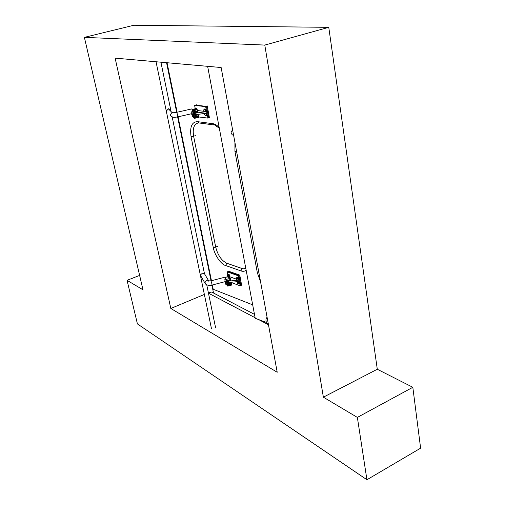 <?xml version="1.0" encoding="UTF-8"?>
<svg xmlns="http://www.w3.org/2000/svg" width="505" height="505" viewBox="0 0 505 505"><rect width="100%" height="100%" fill="white"/><g stroke="black" fill="none" stroke-linecap="round" stroke-linejoin="round"><path stroke-width="0.76" d="M200.883 276.058L200.334 274.966L202.429 273.199L204.462 273.71L172.224 117.135M166.309 111.119L168.449 108.758L170.74 109.92L160.912 62.184M170.835 110.38L170.892 111.384M192.683 116.731L193.478 116.548L193.472 114.502L191.818 108.891M191.957 108.859L176.58 112.362M225.943 284.315L226.707 284.119L226.707 282.655L225.06 277.157M224.864 281.714L225.823 284.347L225.823 282.888L224.75 279.745M224.889 281.708L225.779 284.17L225.779 282.819L224.794 279.921M227.187 278.034L228.797 277.655L227.187 278.034M227.49 280.862L228.052 281.291L228.557 283.842L228.279 284.883L227.49 280.862L230.501 280.073L230.4 279.568L226.682 280.546L227.673 285.571L231.385 284.593L231.29 284.094L228.279 284.883M191.534 113.739L192.531 116.762L192.519 114.723L191.546 111.813M191.565 113.732L192.493 116.573L192.481 114.692L191.584 112.003M194.04 109.85L195.757 109.478L194.04 109.85M194.482 112.167L196.211 111.775M194.229 112.224L194.867 112.849L195.441 115.759L195.138 116.813L194.229 112.224L197.468 111.485L197.36 110.911L193.358 111.826L194.488 117.558L198.478 116.642L198.37 116.068L195.138 116.813M207.252 106.113L209.386 117.57M228.67 271.236L239.787 275.13L241.605 285.148M252.689 304.856L213.186 289.258L212.321 285.003M211.45 280.711L178.069 116.819M177.135 112.236L167.054 62.727M230.987 282.409L240.165 285.836L238.227 275.768L227.326 271.854L228.045 271.52L238.947 275.427L240.885 285.489L241.699 285.104M238.227 275.768L238.947 275.427L228.045 271.52L228.765 271.191M240.165 285.836L240.885 285.489L238.947 275.427L239.673 275.086M198.957 116.983L207.871 118.088L205.661 106.605L194.614 105.438L195.403 105.179L206.457 106.347L208.66 117.816L209.449 117.551M205.661 106.605L206.457 106.347L195.403 105.179L196.502 104.825M207.871 118.088L208.66 117.816L206.457 106.347L207.568 105.974M227.326 271.854L227.831 274.411M230.305 282.327L228.393 283.008M228.677 281.115L239.067 280.136L239.326 281.481L228.5 282.497L228.247 281.228M239.067 280.136L238.581 279.959L238.77 279.095L238.095 277.756L236.624 277.706L236.391 278.829L236.965 279.978L237.729 280.256L237.918 279.391L238.77 279.095M236.561 279.221L229.636 276.696L229.813 275.837L229.15 274.512L228.279 274.202L227.629 274.587L227.484 275.579L228.014 276.645M194.614 105.438L195.138 108.114M194.734 112.672L197.038 111.908L197.152 112.476L195.157 113.208L206.621 111.592L206.917 113.12L195.46 114.73L195.157 113.208M196.937 111.82L196.211 111.782M194.551 112.344L196.224 112.022M197.802 110.589L204.203 111.315M203.831 110.45L204.43 111.7L205.207 111.788L205.377 110.683L206.299 110.431L206.128 111.536L206.621 111.592M236.624 277.706L238.095 277.756M236.574 277.952L236.391 278.829M238 280.237L238.19 279.366L237.514 278.028L236.574 277.965M228.904 276.443L229.813 275.837M227.704 274.467L229.15 274.512M229.15 276.532L228.576 274.783L227.654 274.72L227.484 275.579M237.034 282.181L237.142 281.683L237.615 283.324L238.619 283.728L239.193 283.457L239.414 282.453L238.947 281.519M238.379 283.608L238.568 282.743L239.414 282.453M237.085 281.689L237.615 283.387L238.404 283.652M204.569 114.263L205.169 115.512L206.835 115.538L207.037 114.256L206.488 113.183M205.945 115.607L206.116 114.509L207.037 114.256M204.645 113.442L204.519 114.307L205.181 115.613L206.072 115.74L205.301 115.645M206.204 115.752L206.4 114.471L205.794 113.278M206.299 110.431L205.585 109.042L204.683 108.941L203.957 109.276L203.824 110.507M205.497 111.75L205.661 110.645L204.954 109.25L204.045 109.149L205.585 109.042M203.957 109.276L203.78 110.488L204.443 111.794M204.948 109.25L203.988 109.402M197.12 110.058L196.514 108.045L195.006 108.158L194.861 109.055M196.843 109.541L197.215 109.415M195.871 108.821L195.883 108.253L195.006 108.158L196.514 108.045M266.886 322.619L255.227 318.308L207.631 66.325M170.823 308.467L277.207 372.254L221.146 67.525L115.121 58.132L170.823 308.467L204.361 294.44M127.058 280.325L142.965 289.794L84.386 37.364L264.784 45.078L323.37 397.176L357.363 417.408L412.825 387.297L420.615 448.162L366.927 479.75L137.417 323.92L127.058 280.325L139.626 275.408M357.363 417.408L366.927 479.75M84.386 37.364L133.863 25.25L328.768 27.327L377.292 369.256L412.825 387.297M264.784 45.078L328.768 27.327M323.37 397.176L377.292 369.256M208.388 292.767L211.645 292.048L213.482 293.001M211.027 280.824L177.621 116.92C177.855 115.935 177.545 114.408 176.706 112.331L176.706 112.331C173.947 112.811 172.401 112.893 172.085 112.577L173.827 112.76M177.64 116.92C174.919 117.4 173.43 117.463 173.171 117.109C169.97 116.384 169.604 114.875 172.085 112.577L168.316 108.796M213.514 293.02L211.904 285.117C212.087 284.416 211.784 283.034 210.995 280.969L210.806 280.881M211.904 285.117C210.244 286.032 208.092 285.66 205.434 283.98C204.702 282.472 205.15 281.354 206.779 280.622L208.761 281.083M231.707 283.829L231.34 285.104M230.899 282.27L231.707 283.785L231.29 284.094L230.501 282.308M225.804 278.615L226.303 279.385L230.027 278.406L228.765 276.506L225.35 277.397M230.659 278.773L230.4 279.568L230.027 278.406L230.659 278.773M230.823 279.303L230.495 280.641L228.045 281.279L228.557 283.842M227.427 285.988L226.303 284.22L227.452 285.552L226.013 279.366M226.164 279.6L226.461 280.527M227.452 285.552L227.42 285.963M230.545 280.622L230.918 279.776L230.526 278.526L229.264 276.626L228.677 276.469M228.5 283.564L231.416 283.059L231.801 284.29L231.429 285.142M225.325 277.346L228.727 276.456L229.371 276.784M195.397 115.544L197.992 114.951L198.673 115.392L198.932 116.724M192.942 116.668L194.261 118.195L194.261 117.57L193.358 111.826L192.569 110.355L192.979 110.702L196.982 109.793L195.845 108.828L192.342 109.623M198.478 117.425L194.551 118.328L198.478 117.425L198.478 116.642L198.945 116.428L198.534 117.412M197.663 110.235L197.821 110.696L197.36 110.911L196.982 109.793L197.663 110.235M197.821 110.721L197.468 112.28L196.742 111.649M197.531 112.261L197.922 111.573M193.131 111.839L192.695 110.822M194.261 117.57L194.261 118.195M196.521 109.269L195.782 108.84M197.992 114.951L198.831 115.853L198.37 116.068L197.992 114.951M196.748 111.649L197.468 112.28M197.935 111.27L196.982 109.793L192.828 110.936M246.15 270.238C244.603 271.393 242.873 271.614 240.948 270.901L225.666 265.548C221.026 264.475 214.335 254.653 213.243 247.412L191.079 136.735C189.691 127.02 191.78 121.989 197.354 121.642L212.826 123.674C214.758 123.883 216.879 125.133 219.176 127.418M198.307 122.93C193.964 124.078 192.411 128.554 193.649 136.363L215.717 247.128C217.819 255.246 221.506 260.618 226.777 263.231L242.078 268.527L244.111 268.881L245.821 268.49M213.243 247.412L215.717 247.128L217.44 246.371M191.079 136.735L195.473 135.725M240.948 270.901L242.078 268.527M225.666 265.548L226.777 263.231M219.328 128.238L212.826 123.674M213.602 124.899L199.216 122.98L197.354 121.642M237.918 279.391L237.337 278.242M228.967 276.121L228.399 274.991M238.265 281.582L238.84 282.724L238.619 283.728M238.568 282.743L237.994 281.607M206.116 114.509L205.503 113.322M204.695 113.436L204.563 114.326M205.377 110.683L204.765 109.49M195.883 108.253L196.192 108.859M195.7 108.487L194.949 108.405M260.567 281.803L257.367 272.908L234.945 151.424L234.92 142.372M257.367 272.908L258.939 272.94M234.945 151.424L236.567 151.336M268.471 324.759L258.547 319.532M255.12 317.733L208.47 293.171M212.346 292.13L212.409 292.445M267.107 317.374L266.495 318.156M232.59 129.703L232.003 130.505M170.166 109.017L170.305 109.699M166.498 110.241L166.915 112.23M156.039 61.755L211.5 328.818M206.785 284.997L215.622 327.897M177.766 116.889L192.222 113.581M208.912 281.241L208.085 280.875L210.907 280.856L225.167 277.125M212.005 285.091L225.47 281.556M208.824 281.083L204.279 273.401M205.144 283.475L200.876 276.058M227.717 286.12L231.385 285.155M198.831 115.853L198.945 116.428M195.441 115.759L194.867 112.849M192.935 116.674L193.301 117.324M245.752 268.117L244.111 268.881L245.847 268.628M236.548 277.826L236.34 278.785L236.971 280.041M227.629 274.587L227.433 275.534L227.989 276.652M237.672 283.412L238.461 283.709M194.81 109.061L194.924 108.285M211.645 292.048L254.488 314.369M176.681 112.312L166.562 62.689M267.12 317.443C265.548 317.897 265.264 323.137 268.224 323.446M232.66 130.094L231.069 132.348C231.637 134.412 232.47 135.334 233.581 135.113"/></g></svg>
